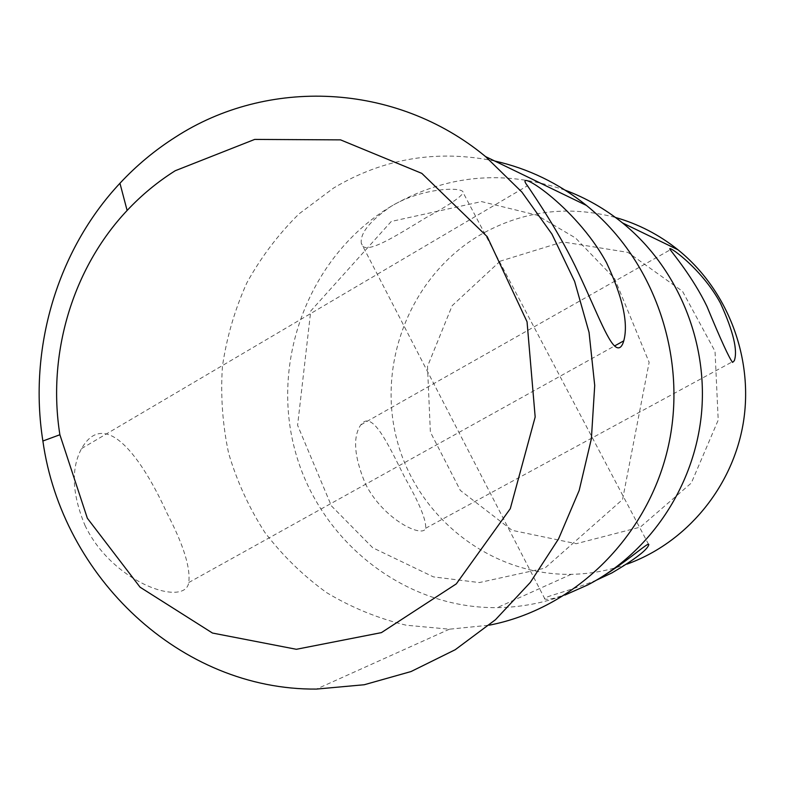 <?xml version="1.0" encoding="UTF-8"?>
<svg xmlns="http://www.w3.org/2000/svg" width="785" height="785" viewBox="0 0 785 785"><rect width="100%" height="100%" fill="white"/><g stroke="black" fill="none" stroke-linecap="round" stroke-linejoin="round"><path stroke-width="0.59" stroke-dasharray="3.92 2.94" d="M84.947 525.312C112.608 583.52 185.299 607.364 188.763 582.529C190.647 567.663 183.376 544.525 166.95 513.096C141.634 457.155 104.964 407.425 81.561 448.598C70.876 468.36 72.004 493.932 84.947 525.312M365.31 483.57C383.08 519.523 422.83 538.451 425.666 528.256C426.304 520.013 419.376 503.156 404.883 477.682C387.554 442.975 371.913 409.24 360.727 424.96C352.602 437.127 354.133 456.664 365.31 483.57M596.58 580.095C567.418 592.037 540.522 597.395 544.918 599.024C549.716 600.554 564.062 595.825 587.945 584.845L594.333 581.381M565.2 190.186C504.009 169.256 445.949 174.653 391.028 206.376C369.912 220.899 360.011 233.204 361.316 243.281C363.759 256.823 395.758 235.971 426.098 217.612C448.932 205.238 461.276 196.917 463.121 192.629C464.102 186.477 422.153 187.429 391.028 206.376C310.84 254.507 270.825 357.008 294.385 448.078C317.582 539.197 402.744 608.65 497.229 607.649C520.308 607.355 542.847 603.174 564.837 595.089M626.97 564.13C608.826 570.587 590.232 573.982 571.195 574.326C490.429 575.65 416.943 517.158 396.896 439.767C376.506 362.435 411.203 275.349 480.155 234.921C522.496 210.831 567.594 205.013 615.45 217.455M494.687 161.004C437.098 149.366 383.414 158.364 333.645 187.998L299.007 213.893C278.341 234.313 260.944 257.313 246.833 282.885C234.813 309.545 226.679 337.393 222.43 366.428C220.477 395.728 222.557 424.714 228.661 453.406C237.011 481.49 249.061 507.816 264.81 532.367C282.492 555.515 303.079 575.601 326.57 592.596C351.415 607.531 377.948 618.403 406.169 625.213L449.393 629.197L489.173 625.194M500.143 261.189L452.18 305.659L427.491 366.448L430.376 432.084L460.334 490.409L512.105 530.326L576.239 543.701L640.344 527.098L691.31 483.03L718.206 420.083L715.037 351.346L682.528 291.313L627.863 252.368L562.678 241.908L500.143 261.189M188.763 582.529L614.527 345.979M81.552 448.578L527.491 185.76M425.676 528.266L734.299 360.737M360.727 424.95L670.292 249.767M648.557 544.358L463.13 192.619M544.918 599.024L361.316 243.281M571.195 574.326L497.229 607.649M449.393 629.197L316.473 689.083M391.283 221.448L310.752 310.988L297.593 425.293L331.378 505.844L372.708 547.744L433.408 576.877L479.311 582.568L544.859 568.154L622.574 499.515L649.136 362.336L614.577 278.538L575.533 237.992L536.852 215.149L481.519 201.588L391.283 221.448"/><path stroke-width="1.18" d="M606.52 262.72C622.77 297.319 628.52 323.361 623.771 340.837C622.377 345.773 620.425 348.098 617.913 347.843C609.523 346.695 597.758 313.863 578.594 273.219C560.117 233.351 534.673 196.593 527.51 185.78C511.535 165.772 575.071 204.875 606.52 262.72M720.453 303.147C733.278 331.28 737.9 350.473 734.309 360.707L732.601 362.405C729.196 358.195 720.64 339.503 706.922 306.346C693.008 277.527 673.275 254.075 670.292 249.767C664.983 242.908 701.083 267.204 720.453 303.147M594.333 581.381C625.674 563.493 649.97 540.139 648.763 544.79C647.252 549.932 634.957 559.312 611.878 572.942L596.58 580.095M615.45 217.455C638.274 223.951 659.115 234.715 677.975 249.777C727.744 289.822 753.894 358.195 743.297 422.84C732.582 487.475 686.198 542.896 626.97 564.13M564.837 595.089L587.945 584.845C649.735 552.699 694.274 486.749 701.437 414.068C708.394 341.377 677.337 267.243 622.515 222.92C604.99 208.83 585.885 197.918 565.2 190.186M175.241 137.257C154.91 150.18 136.482 165.517 119.948 183.258C57.089 250.386 28.24 348.795 42.881 441.013C61.917 576.926 180.403 690.27 316.473 689.083L364.279 684.736L411.026 671.548L455.241 649.705L495.472 619.718L530.326 582.401L558.577 538.853L579.183 490.439L591.38 438.727L594.716 385.464L589.064 332.428L574.63 281.423L551.963 234.126L521.897 192.08L485.532 156.568C395.375 81.993 267.047 77.568 175.241 137.257M175.222 170.737L254.693 139.416L340.553 139.867L421.82 173.377L487.21 236.668L527.049 321.791L535.174 416.992L510.289 508.67L456.311 583.873L381.422 632.622L296.357 649.293L212.47 633.044L140.064 587.19L87.341 518.237L59.886 434.743C47.071 354.388 72.357 268.588 127.121 210.468C141.526 195.112 157.559 181.865 175.222 170.737M489.173 625.194C573.256 608.993 646.359 538.853 667.613 449.373C688.877 359.932 655.308 260.963 586.473 205.454C558.841 183.347 528.246 168.52 494.687 161.004M614.527 345.979L623.771 340.837M677.975 249.777L622.515 222.92M59.886 434.743L42.881 441.013M127.121 210.468L119.948 183.258M586.473 205.454L485.532 156.568"/></g></svg>
